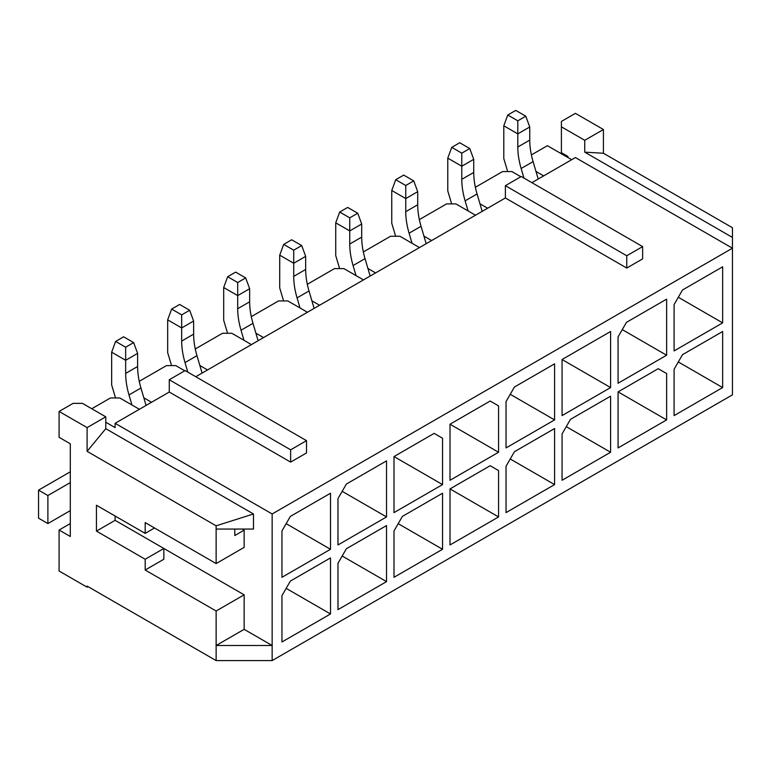 <?xml version="1.0" encoding="UTF-8"?>
<svg xmlns="http://www.w3.org/2000/svg" width="771" height="771" viewBox="0 0 771 771"><rect width="100%" height="100%" fill="white"/><g stroke="black" fill="none" stroke-linecap="round" stroke-linejoin="round"><path stroke-width="1.16" d="M88.039 586.635L87.104 587.174L87.104 586.095L216.131 660.593L216.131 645.5L244.147 629.329L272.153 645.5L216.131 645.5L216.131 610.998L145.179 570.029L163.847 559.245L163.847 548.47L244.147 594.827L244.147 629.329M531.903 182.669L575.407 157.554L732.45 248.214L732.45 394.839L272.153 660.593L216.131 660.593M584.746 152.157L732.45 237.439L732.45 227.734L603.414 153.236L584.746 152.157L584.746 140.303L603.414 129.518L603.414 153.236M603.414 129.518L575.407 113.347L561.404 121.433L561.404 152.697L567.938 156.474L567.938 157.554M571.677 159.703L547.4 145.69L531.392 154.932M520.878 176.742L511.915 171.567L502.586 171.567L475.379 187.276M475.505 215.225L455.902 203.91L446.563 203.91L419.357 219.619M419.482 247.568L399.879 236.254L390.54 236.254L363.334 251.963M363.469 279.912L343.856 268.597L334.518 268.597L307.311 284.297M307.446 312.255L287.843 300.941L278.504 300.941L251.298 316.64M139.387 409.285L119.775 397.961L110.446 397.961L91.768 408.746M184.761 370.793L175.798 365.618L166.459 365.618L139.252 381.327M251.423 344.598L231.82 333.274L222.482 333.274L195.275 348.984M59.088 411.444L87.104 427.616L105.772 416.832L82.43 403.358L73.091 403.358L59.088 411.444L59.088 437.311L70.296 443.788L70.296 536.5L59.088 530.034L70.296 523.567M87.104 587.174L59.088 571.003L59.088 530.034M234.808 529.06L234.808 535.527L244.147 530.14L242.277 529.06M561.404 126.82L584.746 140.303M732.45 237.439L732.45 248.214L272.153 513.968L272.153 660.593M105.772 422.219L115.11 427.616L115.11 423.298L272.153 513.968M151.521 402.279L143.84 397.836M207.544 369.935L199.853 365.493M263.566 337.592L255.876 333.159M319.579 305.249L311.898 300.815M375.602 272.905L367.921 268.472M431.625 240.562L423.934 236.128M487.638 208.218L479.957 203.785M543.661 175.875L535.98 171.441M505.381 185.686L626.756 255.76L642.628 246.604L521.254 176.52L505.381 185.686L505.381 197.974L195.776 376.73M185.136 370.581L169.263 379.746L290.638 449.821L306.511 440.655L185.136 370.581M115.11 423.298L169.263 392.034L169.263 379.746M505.381 197.974L626.756 268.057L642.628 258.892L642.628 246.604M169.263 392.034L290.638 462.108L306.511 452.943L306.511 440.655M626.756 268.057L626.756 255.76M290.638 462.108L290.638 449.821M722.649 331.501L682.499 354.679L674.095 369.232L674.095 415.598L722.649 387.562L722.649 331.501M658.222 368.692L618.072 391.87L618.072 447.932L666.626 419.906L666.626 373.55L658.222 368.692L666.626 373.55M722.649 266.814L682.499 289.992L674.095 304.545L674.095 350.911L722.649 322.876L722.649 266.814M666.626 299.158L626.476 322.336L618.072 336.888L618.072 383.245L666.626 355.219L666.626 299.158M610.603 396.188L570.463 419.366L562.059 433.919L562.059 480.275L610.603 452.249L610.603 396.188M554.59 484.593L506.036 512.619L506.036 466.262L514.44 451.71L554.59 428.531L554.59 484.593L510.238 458.986M554.59 419.906L506.036 447.932L506.036 401.575L514.44 387.023L554.59 363.845L554.59 419.906L510.238 394.299M330.508 493.218L290.359 516.397L281.955 530.949L281.955 577.306L330.508 549.28L330.508 493.218M386.531 460.875L346.381 484.053L337.977 498.606L337.977 544.962L386.531 516.936L386.531 460.875M434.14 433.379L394 456.557L394 512.619L442.544 484.593L442.544 438.227L434.14 433.379L442.544 438.227M490.163 401.036L450.013 424.214L450.013 480.275L498.567 452.249L498.567 405.893L490.163 401.036L498.567 405.893M330.508 557.905L290.359 581.083L281.955 595.636L281.955 641.992L330.508 613.967L330.508 557.905M386.531 525.562L346.381 548.74L337.977 563.293L337.977 609.649L386.531 581.623L386.531 525.562M442.544 493.218L402.395 516.397L394 530.949L394 577.306L442.544 549.28L442.544 493.218M490.163 465.723L450.013 488.901L450.013 544.962L498.567 516.936L498.567 470.58L490.163 465.723L498.567 470.58M562.059 415.588L610.603 387.562L610.603 331.501L562.059 359.527L562.059 415.588M610.603 387.562L562.059 359.527M412.061 243.289L409.093 233.199A63.376 36.594 60 0 1 405.758 211.678L405.758 198.571L417.709 191.671L417.709 204.778A63.376 36.594 -120 0 0 421.053 226.298L426.17 243.713M391.755 190.485L395.725 179.701L403.705 175.094L413.738 180.886L405.758 185.503L405.758 198.571L391.755 190.485L391.755 223.262L395.639 236.254M413.738 180.886L417.709 191.671M405.758 185.503L395.725 179.701M87.104 451.334L105.772 428.686L253.476 513.968L253.476 529.06L216.131 529.06L216.131 525.822L87.104 451.334L87.104 427.616M216.131 529.06L216.131 563.562L145.179 522.593L145.179 533.378L96.433 505.236L96.433 531.113L145.179 559.245L145.179 570.029M105.772 428.686L105.772 416.832M244.147 530.14L244.147 547.391L216.131 563.562M216.131 525.822L253.476 513.968M216.131 610.998L244.147 594.827M115.11 516.021L115.11 520.329L163.847 548.47L145.179 559.245M96.433 531.113L115.11 520.329M145.179 533.378L154.508 527.981M70.296 471.813L38.55 490.144L47.889 495.531L70.296 482.598M38.55 490.144L38.55 518.17L47.889 523.567L70.296 510.624M47.889 523.567L47.889 495.531M131.966 404.997L128.998 394.916A63.376 36.594 60 0 1 125.663 373.395L125.663 360.288L137.614 353.388L137.614 366.495A63.376 36.594 -120 0 0 140.948 388.015L146.066 405.43M111.66 352.202L115.621 341.418L123.611 336.811L133.643 342.603L125.663 347.21L125.663 360.288L111.66 352.202L111.66 384.97L115.534 397.961M133.643 342.603L137.614 353.388M125.663 347.21L115.621 341.418M330.508 549.28L286.157 523.673M330.508 613.967L286.157 588.36M187.835 372.133L185.021 362.572A63.376 36.594 60 0 1 181.677 341.052L181.677 327.945L193.627 321.044L193.627 334.151A63.376 36.594 -120 0 0 196.971 355.672L202.089 373.087M167.673 319.859L171.644 309.075L179.624 304.468L189.666 310.26L181.677 314.867L181.677 327.945L167.673 319.859L167.673 352.626L171.557 365.618M189.666 310.26L193.627 321.044M181.677 314.867L171.644 309.075M386.531 516.936L342.179 491.329M386.531 581.623L342.179 556.016M244.002 340.31L241.034 330.229A63.376 36.594 60 0 1 237.699 308.708L237.699 295.601L249.65 288.701L249.65 301.808A63.376 36.594 -120 0 0 252.984 323.328L258.112 340.743M223.696 287.516L227.667 276.731L235.647 272.124L245.679 277.917L237.699 282.523L237.699 295.601L223.696 287.516L223.696 320.283L227.58 333.274M245.679 277.917L249.65 288.701M237.699 282.523L227.667 276.731M442.544 484.593L394 456.557M442.544 549.28L398.202 523.673M300.025 307.966L297.057 297.885A63.376 36.594 60 0 1 293.722 276.365L293.722 263.258L305.673 256.358L305.673 269.465A63.376 36.594 -120 0 0 309.007 290.985L314.125 308.4M279.719 255.172L283.689 244.388L291.669 239.781L301.702 245.573L293.722 250.18L293.722 263.258L279.719 255.172L279.719 287.949L283.593 300.941M301.702 245.573L305.673 256.358M293.722 250.18L283.689 244.388M498.567 452.249L450.013 424.214M498.567 516.936L450.013 488.901M356.038 275.632L353.079 265.542A63.376 36.594 60 0 1 349.745 244.021L349.745 230.915L361.695 224.014L361.695 237.121A63.376 36.594 -120 0 0 365.03 258.642L370.147 276.057M335.732 222.829L339.703 212.044L347.682 207.438L357.725 213.23L349.745 217.836L349.745 230.915L335.732 222.829L335.732 255.606L339.616 268.597M357.725 213.23L361.695 224.014M349.745 217.836L339.703 212.044M610.603 452.249L566.261 426.642M468.084 210.946L465.115 200.855A63.376 36.594 60 0 1 461.781 179.335L461.781 166.228L473.731 159.327L473.731 172.444A63.376 36.594 -120 0 0 477.066 193.964L482.193 211.37M447.778 158.142L451.748 147.357L459.728 142.751L469.761 148.543L461.781 153.159L461.781 166.228L447.778 158.142L447.778 190.919L451.652 203.91M469.761 148.543L473.731 159.327M461.781 153.159L451.748 147.357M666.626 355.219L622.274 329.612M666.626 419.906L618.072 391.87M523.952 178.082L521.138 168.521A63.376 36.594 60 0 1 517.804 147.001L517.804 133.884L529.754 126.984L529.754 140.1A63.376 36.594 -120 0 0 533.089 161.621L538.206 179.026M503.791 125.798L507.761 115.014L515.751 110.407L525.783 116.199L517.804 120.816L517.804 133.884L503.791 125.798L503.791 158.575L507.675 171.567M525.783 116.199L529.754 126.984M517.804 120.816L507.761 115.014M722.649 322.876L678.297 297.269M722.649 387.562L678.297 361.956M421.053 226.298L409.093 233.199M417.709 204.778L405.758 211.678M140.948 388.015L128.998 394.916M137.614 366.495L125.663 373.395M196.971 355.672L185.021 362.572M193.627 334.151L181.677 341.052M252.984 323.328L241.034 330.229M249.65 301.808L237.699 308.708M309.007 290.985L297.057 297.885M305.673 269.465L293.722 276.365M365.03 258.642L353.079 265.542M361.695 237.121L349.745 244.021M477.066 193.964L465.115 200.855M473.731 172.444L461.781 179.335M533.089 161.621L521.138 168.521M529.754 140.1L517.804 147.001"/></g></svg>
